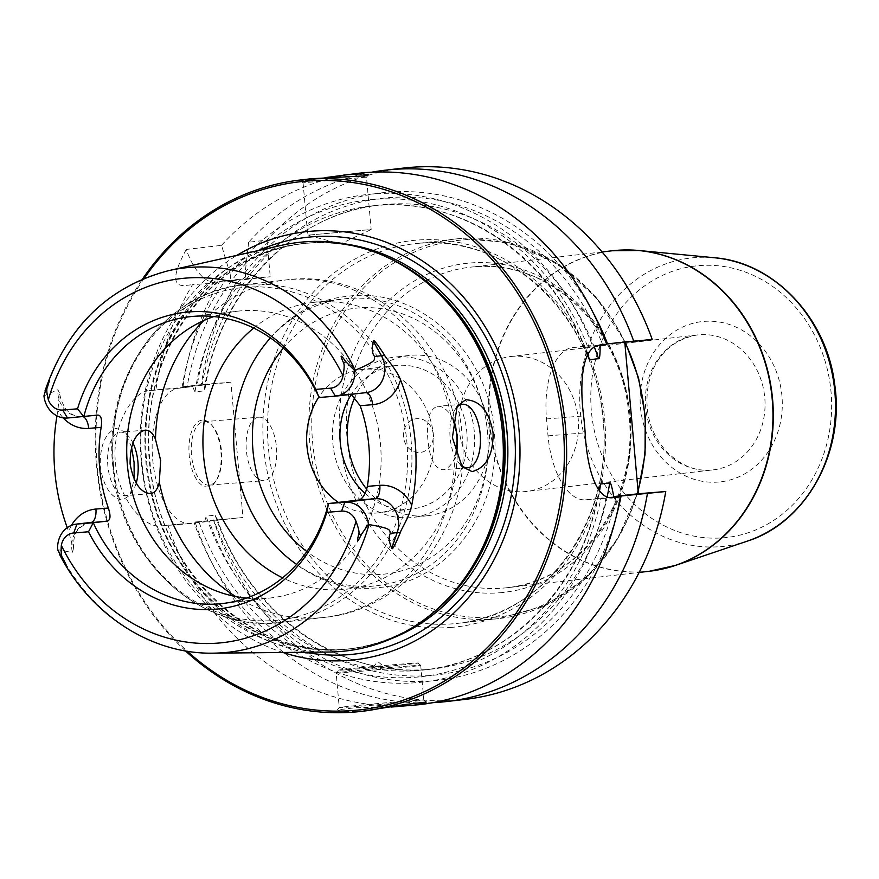 <?xml version="1.0" encoding="UTF-8"?>
<svg xmlns="http://www.w3.org/2000/svg" width="879" height="879" viewBox="0 0 879 879"><rect width="100%" height="100%" fill="white"/><g stroke="black" fill="none" stroke-linecap="round" stroke-linejoin="round"><path stroke-width="0.66" stroke-dasharray="4.39 3.3" d="M419.503 704.672A267.447 235.253 83.4 0 1 168.01 525.148L204.62 521.917L190.831 523.51A67.925 32.292 -94.7 0 1 190.314 523.565A67.925 32.292 -94.7 0 1 152.66 459.036A67.925 32.292 -94.7 0 1 178.756 388.221L192.545 386.628L155.935 389.858A267.447 235.253 83.4 0 1 192.523 284.664L218.091 282.807A67.925 32.292 -94.7 0 1 217.574 282.851A67.925 32.292 -94.7 0 1 186.293 249.438L221.53 245.362L230.177 274.072A245.351 215.816 83.4 0 1 592.457 345.524L585.502 346.084L587.359 355.369M185.491 650.91A267.447 235.253 83.4 0 1 96.426 464.815A267.447 235.253 -96.6 0 1 142.497 279.082M178.756 388.221L149.221 390.628C132.498 391.188 111.325 427.117 115.479 462.618C117.676 498.316 144.815 529.224 161.297 525.928L168.01 525.148M190.314 523.565L160.78 525.972L190.831 523.51M391.199 707.057L355.599 707.694L337.294 709.924L342.733 711.77L366.84 710.759M423.81 700.047L420.722 665.381A42.456 0.604 -5.1 0 1 358.379 671.468A42.456 0.604 174.9 0 1 336.152 672.929L339.25 707.595A42.456 0.604 174.9 0 0 361.478 706.145A42.456 0.604 -5.1 0 0 423.81 700.047A42.456 0.604 -5.1 0 0 423.81 700.036A42.456 0.604 -5.1 0 0 401.593 701.497A42.456 0.604 174.9 0 0 339.25 707.584A42.456 0.604 174.9 0 1 339.25 707.584L337.294 709.924M338.47 670.15A39.907 0.56 174.9 0 1 397.066 664.436A39.907 0.56 -5.1 0 1 417.954 663.063A39.907 0.56 -5.1 0 1 359.357 668.798A39.907 0.56 174.9 0 1 338.47 670.15L336.152 672.918A42.456 0.604 174.9 0 1 336.152 672.918A42.456 0.604 174.9 0 1 398.495 666.831A42.456 0.604 -5.1 0 1 420.711 665.37A42.456 0.604 -5.1 0 1 420.722 665.381M375.805 666.897L383.288 666.161L375.805 666.897M197.094 385.782L183.03 386.727A267.447 235.253 83.4 0 1 219.618 281.533L239.484 280.115A245.351 215.816 -96.6 0 0 197.094 385.782L230.902 382.189L242.978 517.489L209.169 521.071A245.351 215.816 -96.6 0 0 418.613 681.533A245.351 215.816 -96.6 0 0 616.399 515.918M433.006 702.662A267.447 235.253 83.4 0 1 195.105 522.016L209.169 521.071M195.105 522.016L242.978 517.489M205.488 385.134L204.016 390.869L194.995 391.913L192.545 386.628M204.62 521.917L206.082 516.182A233.484 205.378 -96.6 0 0 424.645 669.897A233.484 205.378 -96.6 0 0 599.511 490.867M217.563 520.423L215.113 515.138L206.082 516.182M202.071 420.129A33.534 15.943 85.3 0 0 189.205 455.355A33.534 15.943 85.3 0 0 208.037 486.922A33.534 15.943 85.3 0 0 215.937 480.956A33.534 15.943 85.3 0 0 211.345 424.7A33.534 15.943 85.3 0 0 202.071 420.129M216.871 479.44A31.842 15.141 -94.7 0 0 212.52 426.04A31.842 15.141 -94.7 0 0 203.95 421.667A31.842 15.141 -94.7 0 0 203.708 421.7A31.842 15.141 85.3 0 0 191.479 454.893A31.842 15.141 85.3 0 0 209.136 485.142A31.842 15.141 85.3 0 0 209.378 485.109A31.842 15.141 -94.7 0 0 216.871 479.44L215.937 480.956M258.591 417.217A31.842 15.141 -94.7 0 1 258.833 417.195A31.842 15.141 -94.7 0 1 276.489 447.444A31.842 15.141 -94.7 0 1 264.249 480.637A31.842 15.141 85.3 0 1 264.008 480.659A31.842 15.141 85.3 0 1 246.351 450.411A31.842 15.141 85.3 0 1 258.591 417.217M271.237 447.279L271.391 448.971L271.237 447.279M149.221 390.628L155.935 389.858M183.03 386.727L201.368 384.606A267.447 235.253 83.4 0 1 237.956 279.412L270.238 276.775L239.484 280.115M230.902 382.189L201.368 384.606M599.148 490.383L599.082 498.294L606.038 497.734A245.351 215.816 83.4 0 1 412.723 682.939A245.351 215.816 83.4 0 1 194.127 522.807M230.177 274.072L230.825 281.335M182.052 387.518A245.351 215.816 83.4 0 1 224.442 281.851M221.53 245.362A267.447 235.253 83.4 0 1 358.072 173.328M606.73 344.568L592.457 345.524M606.038 497.734L609.751 497.481M599.082 498.294L586.15 499.788A67.925 32.292 -94.7 0 1 585.645 499.843A67.925 32.292 -94.7 0 1 548.024 435.852L546.518 418.942A67.925 32.292 -94.7 0 1 572.57 347.579L585.502 346.084M600.181 345.326L600.159 344.392L624.716 341.557L624.782 342.239M600.159 344.392L606.477 343.876M652.163 339.316L624.716 341.557M464.947 699.42A267.447 235.253 83.4 0 1 213.443 519.896M371.674 172.207A267.447 235.253 83.4 0 0 248.625 242.23L266.974 240.11A267.447 235.253 83.4 0 1 403.505 168.076M266.974 240.11L270.238 276.775M510.864 356.511A67.925 59.75 -96.6 0 1 512.633 356.336A67.925 59.75 83.4 0 1 578.129 418.118A67.925 59.75 83.4 0 1 526.466 491.46A67.925 59.75 83.4 0 1 524.708 491.625A67.925 59.75 -96.6 0 1 459.212 429.842A67.925 59.75 -96.6 0 1 510.864 356.511L697.399 334.943A67.925 59.75 -96.6 0 0 645.735 408.274A67.925 59.75 -96.6 0 0 711.243 470.067A67.925 59.75 83.4 0 0 713.001 469.891L711.331 470.056C681.961 473.528 650.79 445.257 647.362 409.043C644.263 375.893 659.173 341.843 697.399 334.943A67.925 59.75 -96.6 0 1 699.168 334.767A67.925 59.75 83.4 0 1 764.664 396.55A67.925 59.75 83.4 0 1 713.001 469.891L526.466 491.46M219.618 281.533L237.956 279.412M186.293 249.438C172.35 274.973 172.185 286.983 185.81 285.444L192.523 284.664M311.133 178.756L300.728 180.854L305.222 180.678L325.263 177.613M248.625 242.23L245.23 272.336L245.867 279.599M592.842 312.177A245.351 215.816 -96.6 0 0 245.23 272.336M366.488 177.14L303.068 182.799L366.488 177.14L371.169 229.507L307.738 235.165L371.147 229.529L341.305 243.494L339.613 243.648L307.76 235.187L303.068 182.799M341.305 243.494L339.613 243.648M144.156 278.39A265.744 233.759 -96.6 0 0 97.119 464.793A265.744 233.759 83.4 0 0 187.26 651.207M282.928 652.482A215.432 189.501 83.4 0 1 141.233 461.189A215.432 189.501 -96.6 0 1 237.011 255.306M328.977 652.031A205.642 180.887 83.4 0 1 141.794 461.42A205.642 180.887 -96.6 0 1 281.939 245.241M131.531 446.993L124.675 431.765L115.962 428.282C105.062 433.215 99.832 445.906 100.283 466.364C103.458 486.548 110.82 497.811 122.368 500.162L129.938 495.229L134.19 479.44M56.97 415.877A195.468 171.943 83.4 0 1 57.915 410.647L59.409 392.902L57.882 389.716L43.95 395.902M57.673 549.672L72.419 552.561L73.342 548.979L68.694 531.52A195.468 171.943 83.4 0 1 67.254 527.664M460.684 464.881A31.842 15.141 -94.7 0 1 459.19 463.365A31.842 15.141 -94.7 0 1 454.839 409.966A31.842 15.141 -94.7 0 1 456.047 408.241M136.168 483.164A31.842 15.141 -94.7 0 1 133.223 489.955A31.842 15.141 -94.7 0 1 125.719 495.624A31.842 15.141 -94.7 0 1 125.477 495.646A31.842 15.141 -94.7 0 1 107.82 465.398A31.842 15.141 -94.7 0 1 120.06 432.204A31.842 15.141 -94.7 0 1 120.302 432.182A31.842 15.141 -94.7 0 1 128.861 436.555A31.842 15.141 -94.7 0 1 132.916 442.862M452.916 418.679L450.839 415.119C446.334 408.867 441.873 405.933 437.456 406.318C429.381 409.196 426.183 420.272 427.875 439.555C429.622 458.761 434.698 468.826 443.115 469.738C447.51 469.111 451.366 465.244 454.685 458.146L455.86 454.959M462.585 404.263L437.456 406.318M467.76 467.727L443.115 469.738M246.329 598.138A144.332 126.961 -96.6 0 0 270.512 597.973A144.332 126.961 -96.6 0 0 380.486 444.269A144.332 126.961 83.4 0 0 237.352 311.21A144.332 126.961 83.4 0 0 213.773 316.572M319.088 397.506L349.172 394.023L365.466 392.693L335.371 396.176M351.171 394.363L349.172 394.023M253.712 328.076A144.332 126.961 83.4 0 1 313.55 302.409A144.332 126.961 83.4 0 1 455.443 425.161M457.333 448.059A144.332 126.961 83.4 0 1 346.711 589.161A144.332 126.961 83.4 0 1 282.598 577.822M296.63 564.406A144.332 126.961 -96.6 0 0 377.476 585.601A144.332 126.961 -96.6 0 0 487.46 431.908A144.332 126.961 83.4 0 0 344.326 298.849A144.332 126.961 83.4 0 0 270.446 337.932M338.349 502.403A72.166 63.486 -96.6 0 0 378.53 512.831A72.166 63.486 -96.6 0 0 433.523 435.984A72.166 63.486 -96.6 0 0 361.961 369.455A72.166 63.486 -96.6 0 0 318.857 397M365.115 493.416A72.166 63.486 83.4 0 0 411.833 508.985A72.166 63.486 83.4 0 0 466.826 432.138A72.166 63.486 -96.6 0 0 395.253 365.609A72.166 63.486 -96.6 0 0 351.325 394.429M474.264 431.523A80.659 70.946 -96.6 0 0 394.275 357.171A80.659 70.946 -96.6 0 0 332.811 443.06A80.659 70.946 83.4 0 0 412.8 517.423A80.659 70.946 83.4 0 0 474.264 431.523M366.73 489.174A80.659 70.946 83.4 0 0 427.644 515.698A80.659 70.946 83.4 0 0 489.109 429.809A80.659 70.946 -96.6 0 0 409.12 355.457A80.659 70.946 -96.6 0 0 354.962 397.11M433.27 434.369A16.976 14.932 -96.6 0 0 416.877 418.668A16.976 14.932 -96.6 0 0 403.494 436.797A16.976 14.932 -96.6 0 0 419.887 452.487A16.976 14.932 -96.6 0 0 433.27 434.369M199.148 522.401A239.846 210.982 -96.6 0 0 412.229 677.456A239.846 210.982 -96.6 0 0 600.961 498.151M587.754 354.589A233.484 205.378 -96.6 0 0 371.004 206.016A233.484 205.378 -96.6 0 0 194.995 391.913M587.381 345.941A239.846 210.982 -96.6 0 0 369.598 199.786A239.846 210.982 -96.6 0 0 187.073 387.112M572.57 347.579L600.016 345.348M451.509 627.386A194.424 171.031 83.4 0 1 263.744 447.653A194.424 171.031 83.4 0 1 416.943 240.11A194.424 171.031 -96.6 0 1 604.708 419.843A194.424 171.031 -96.6 0 1 451.509 627.386M624.969 342.228A191.029 168.043 -96.6 0 0 460.255 238.517L455.289 239.011A191.029 168.043 83.4 0 0 310.001 445.257A191.029 168.043 83.4 0 0 494.218 619.025A191.029 168.043 -96.6 0 0 499.173 618.541L457.772 623.332A191.029 168.043 -96.6 0 1 452.817 623.815A191.029 168.043 83.4 0 1 268.6 450.048A191.029 168.043 83.4 0 1 413.888 243.791A191.029 168.043 83.4 0 1 418.854 243.307C505.854 233.693 592.962 314.506 602.346 414.273C616.399 515.61 546.848 615.729 457.772 623.332A191.029 168.043 -96.6 0 0 603.071 417.075A191.029 168.043 -96.6 0 0 418.854 243.307L455.289 239.011A191.029 168.043 83.4 0 1 460.255 238.517L509.534 242.67L556 262.7L595.72 296.849L625.354 342.195M638.11 491.625L617.465 539.431L585.634 578.448L545.134 605.543L499.173 618.541A191.029 168.043 -96.6 0 0 638.022 490.647M495.448 617.179A189.337 166.549 83.4 0 1 312.605 442.159A189.337 166.549 83.4 0 1 461.794 240.055A189.337 166.549 -96.6 0 1 644.637 415.075A189.337 166.549 -96.6 0 1 495.448 617.179M499.821 592.754A165.56 145.639 -96.6 0 0 630.276 416.02A165.56 145.639 -96.6 0 0 470.397 262.975A165.56 145.639 83.4 0 0 339.942 439.709A165.56 145.639 83.4 0 0 499.821 592.754M602.104 251.943L474.177 266.809C547.079 258.646 620.761 326.933 628.573 411.636C640.231 497.415 581.48 581.458 507.117 587.71A161.318 141.904 -96.6 0 1 502.92 588.128A161.318 141.904 83.4 0 1 347.359 441.379A161.318 141.904 83.4 0 1 470.056 267.216A161.318 141.904 83.4 0 1 474.242 266.798A161.318 141.904 -96.6 0 1 629.803 413.548A161.318 141.904 -96.6 0 1 507.117 587.71L639.154 572.438M649.317 571.262A161.318 141.904 83.4 0 1 645.131 571.68A161.318 141.904 83.4 0 1 489.57 424.942A161.318 141.904 83.4 0 1 612.256 250.768M625.54 249.955A161.275 141.86 -96.6 0 0 616.849 250.361A161.275 141.86 83.4 0 0 489.779 422.513A161.275 141.86 83.4 0 0 645.527 571.592A161.275 141.86 -96.6 0 0 662.436 569.032M747.436 541.079A145.101 127.631 -96.6 0 1 720.505 546.65A145.101 127.631 83.4 0 1 580.382 412.515A145.101 127.631 83.4 0 1 694.707 257.624A145.101 127.631 -96.6 0 1 714.682 257.778M699.069 265.623A136.652 120.203 83.4 0 1 831.04 391.946A136.652 120.203 83.4 0 1 723.362 537.816A136.652 120.203 83.4 0 1 591.391 411.493A136.652 120.203 83.4 0 1 699.069 265.623M718.385 482.055A80.659 70.946 83.4 0 1 640.494 407.493A80.659 70.946 83.4 0 1 704.046 321.395A80.659 70.946 83.4 0 1 781.947 395.957A80.659 70.946 83.4 0 1 718.385 482.055M615.871 497.074A239.846 210.982 83.4 0 1 426.974 675.731A239.846 210.982 83.4 0 1 214.19 520.665M202.115 385.376A239.846 210.982 83.4 0 1 384.639 198.05A239.846 210.982 83.4 0 1 602.423 344.205M594.391 347.238A233.484 205.378 -96.6 0 0 380.036 204.972A233.484 205.378 -96.6 0 0 204.016 390.869M215.113 515.138A233.484 205.378 -96.6 0 0 433.666 668.853A233.484 205.378 -96.6 0 0 607.18 496.811M586.15 499.788L612.575 497.635M548.024 435.852L585.128 432.82M546.518 418.942L583.623 415.91M305.189 652.262A209.74 184.502 83.4 0 1 146.595 460.739A209.74 184.502 -96.6 0 1 258.734 250.438M346.458 244.142A203.939 179.393 -96.6 0 0 304.705 243.428A203.939 179.393 -96.6 0 0 149.298 460.596A203.939 179.393 83.4 0 0 351.545 648.603A203.939 179.393 83.4 0 0 392.034 638.385M424.986 619.102A203.939 179.393 83.4 0 1 348.842 648.922A203.939 179.393 83.4 0 1 146.595 460.915A203.939 179.393 -96.6 0 1 301.991 243.736L304.705 243.428C211.74 251.46 138.113 354.094 149.913 460.508C157.22 571.768 255.404 662.81 351.545 648.603L348.842 648.922C380.069 645.153 408.296 632.946 433.545 612.289A204.115 179.547 83.4 0 1 253.042 630.825A204.115 179.547 83.4 0 1 145.815 461.003A204.115 179.547 -96.6 0 1 392.825 260.063C363.532 245.713 333.251 240.275 301.991 243.736A203.939 179.393 -96.6 0 1 382.936 255.393M168.966 270.567A193.402 170.13 -96.6 0 0 44.477 395.528M213.201 653.163A193.402 170.13 83.4 0 1 58.256 549.924M235.737 596.566A169.801 149.364 -96.6 0 0 324.582 617.366L281.774 622.31C200.533 634.155 118.775 558.022 112.765 465.859C102.942 377.706 164.241 291.872 242.769 284.95A169.801 149.364 83.4 0 0 113.369 465.771A169.801 149.364 -96.6 0 0 281.774 622.31A169.801 149.364 -96.6 0 0 411.163 441.489A169.801 149.364 83.4 0 0 242.769 284.95L285.576 279.994A169.801 149.364 83.4 0 1 450.839 415.119M203.818 320.516A169.801 149.364 83.4 0 1 285.576 279.994C372.982 267.842 456.509 345.007 462.068 435.358C472.034 521.873 409.043 609.444 324.582 617.366A169.801 149.364 -96.6 0 0 454.685 458.146M113.523 465.837A167.263 147.134 83.4 0 1 245.318 287.29A167.263 147.134 83.4 0 1 406.845 441.906A167.263 147.134 -96.6 0 1 275.05 620.453A167.263 147.134 -96.6 0 1 113.523 465.837M365.466 392.693A24.447 21.514 -96.6 0 0 366.093 392.627L365.554 392.682A12.735 6.054 85.3 0 0 365.466 392.693M365.708 392.682A12.735 6.054 85.3 0 0 365.554 392.682L349.271 394.012M67.518 418.019L81.56 416.393A24.447 21.514 83.4 0 1 57.882 389.716M97.855 415.075L81.56 416.393A12.735 6.054 -94.7 0 1 81.648 416.393A12.735 6.054 -94.7 0 1 83.329 416.734M71.507 525.334A37.193 32.71 -96.6 0 0 68.694 531.52M63.167 417.877A37.193 32.71 83.4 0 1 57.915 410.647M73.342 548.979C74.188 537.476 72.561 528.345 90.383 522.5A24.447 21.514 -96.6 0 0 72.419 552.561M283.324 348.128A133.718 117.632 83.4 0 1 407.34 315.693A133.718 117.632 83.4 0 1 487.504 431.578A133.718 117.632 -96.6 0 1 432.039 556.846A133.718 117.632 -96.6 0 1 306.837 551.54M423.81 700.036L426.227 702.068M417.954 663.063L420.711 665.37M373.135 667.062L377.761 661.546L383.288 666.161M212.52 426.04L211.345 424.7M203.95 421.667L258.833 417.195M209.136 485.142L264.008 480.659M599.511 486.746C585.106 583.821 510.6 661.458 424.645 669.897L433.666 668.853C343.909 681.005 249.537 615.597 216.739 517.632M205.17 388.122C219.563 291.048 294.069 213.41 380.036 204.972L371.004 206.016C460.761 193.863 555.132 259.272 587.93 357.237M613.092 497.602L585.645 499.843M303.068 182.81L300.728 180.854M366.488 177.151L368.4 174.855M459.19 463.365L462.112 466.705M454.839 409.966L457.157 406.23M145.189 430.15L120.302 432.182M128.861 436.555L124.675 431.765M133.223 489.955L129.938 495.229M150.364 493.624L125.477 495.646M189.6 316.737L237.352 311.21M222.761 603.499L270.512 597.973M97.943 415.064L81.648 416.393C70.254 416.844 62.838 409.01 59.409 392.902M346.711 589.161L377.476 585.601M313.55 302.409L344.326 298.849M234.286 452.542C225.826 376.981 278.544 302.761 347.04 296.399C418.195 285.906 489.054 351.864 494.163 431.149C502.678 506.985 449.521 581.393 380.728 587.37C309.771 597.379 239.396 531.531 234.286 452.542M395.253 365.609L361.961 369.455M411.833 508.985L378.53 512.831M409.12 355.457L394.275 357.171M427.644 515.698L412.8 517.423"/><path stroke-width="1.32" d="M612.575 497.635L620.31 496.778A267.447 235.253 83.4 0 1 419.503 704.672L391.199 707.057M325.263 177.613L358.072 173.328A267.447 235.253 83.4 0 1 606.73 344.568L600.016 345.348C582.843 345.821 579.096 380.31 583.623 415.91A267.447 235.253 83.4 0 1 584.491 424.359A267.447 235.253 83.4 0 1 585.128 432.82C586.985 468.683 596.687 500.986 613.608 497.547L613.092 497.602M142.497 279.082A267.447 235.253 -96.6 0 1 300.211 180.019A267.447 235.253 -96.6 0 1 565.439 426.568A267.447 235.253 83.4 0 1 361.654 711.364A267.447 235.253 83.4 0 1 185.491 650.91M361.654 711.364L405.604 704.453L426.227 702.068L422.645 703.705L411.02 705.65M624.782 342.239L638.308 493.756L613.74 496.602C611.894 486.34 610.542 481.802 609.674 482.956L600.654 483.999L599.148 490.383M587.359 355.369L589.567 359.731A233.484 205.378 -96.6 0 0 587.754 354.589M609.751 497.481L620.31 496.778M371.674 172.207A267.447 235.253 83.4 0 1 385.167 170.196A267.447 235.253 83.4 0 1 633.825 341.437L606.477 343.876M633.825 341.437L652.163 339.316A267.447 235.253 83.4 0 0 403.505 168.076L385.167 170.196M600.159 344.392C600.159 354.863 599.643 359.621 598.588 358.687L589.567 359.731M616.399 515.918A245.351 215.816 -96.6 0 0 621.079 495.998L665.755 491.515A267.447 235.253 83.4 0 1 464.947 699.42L446.609 701.541A267.447 235.253 83.4 0 1 433.006 702.662M665.755 491.515L638.308 493.756M647.405 493.635A267.447 235.253 83.4 0 1 446.609 701.541M343.854 174.976L361.917 173.767L368.4 174.855L364.038 175.888L311.133 178.756L300.211 180.019M607.499 343.788A245.351 215.816 -96.6 0 0 592.842 312.177M621.079 495.998L613.74 496.602M187.26 651.207A265.744 233.759 83.4 0 0 444.027 681.324A265.744 233.759 83.4 0 0 563.153 426.776A265.744 233.759 -96.6 0 0 393.99 192.721A265.744 233.759 -96.6 0 0 144.156 278.39M237.011 255.306A215.432 189.501 -96.6 0 1 519.028 430.38A215.432 189.501 83.4 0 1 282.928 652.482M502.425 432.007A205.642 180.887 83.4 0 1 431.677 613.839A205.642 180.887 83.4 0 1 328.977 652.031L213.201 653.163A193.402 170.13 83.4 0 0 369.004 524.576C393.803 528.751 389.1 530.674 390.375 533.366C388.408 536.717 388.881 541.662 391.781 548.177C392.067 550.672 394.902 545.507 400.286 532.685C400.626 530.169 409.625 516.478 411.724 505.238A197.171 173.438 83.4 0 0 415.174 441.84A197.171 173.438 83.4 0 0 400.538 379.915C396.704 369.532 385.233 357.434 384.42 354.962A12.735 2.593 -29.2 0 1 381.409 355.731L374.597 356.511C373.828 359.511 378.783 360.401 355.215 370.18A193.402 170.13 -96.6 0 0 168.966 270.567L281.939 245.241A205.642 180.887 -96.6 0 1 390.639 258.986A205.642 180.887 -96.6 0 1 502.425 432.007M452.388 437.643L457.157 406.23L465.683 399.758C480.264 400.494 489.405 411.592 493.108 433.05C493.273 454.861 486.263 467.716 472.1 471.627L462.112 466.705L452.388 437.643M134.19 479.44L134.069 462.343L131.531 446.993M67.254 527.664A195.468 171.943 83.4 0 1 54.839 471.781A195.468 171.943 83.4 0 1 56.97 415.877M319.088 397.506L315.825 389.386A149.232 131.279 83.4 0 0 188.897 311.946A149.232 131.279 83.4 0 0 77.539 408.823L83.813 416.69A144.332 126.961 83.4 0 1 189.6 316.737A144.332 126.961 83.4 0 1 319.088 397.506L335.371 396.176A24.447 21.514 -96.6 0 0 336.009 396.11L366.093 392.627A24.447 21.514 -96.6 0 0 381.409 355.731L373.311 341.228C371.641 348.491 372.059 353.578 374.597 356.511M373.311 341.228C373.125 338.646 376.827 343.228 384.42 354.962M77.539 408.823L62.75 410.032L67.518 418.019L97.855 415.075C101.129 415.251 102.228 419.349 101.162 427.37A144.332 126.961 83.4 0 0 99.679 468.122A144.332 126.961 -96.6 0 0 108.359 508.04C110.842 515.808 110.49 520.159 107.315 521.104L93.273 522.73A144.332 126.961 83.4 0 0 222.761 603.499A144.332 126.961 83.4 0 0 328.548 503.535L344.843 502.206A24.447 21.514 83.4 0 1 368.411 524.334L361.291 534.564C357.27 543.156 356.445 542.947 358.83 533.927C359.467 532.191 358.522 527.993 355.995 521.346A15.965 14.042 83.4 0 0 341.579 511.128L326.79 512.336L328.548 503.535L358.632 500.063C362.467 499.063 365.378 494.492 367.356 486.362A144.332 126.961 -96.6 0 0 368.839 445.62A144.332 126.961 83.4 0 0 360.159 405.702L351.171 394.363M456.047 408.241A31.842 15.141 -94.7 0 1 462.343 404.285A31.842 15.141 -94.7 0 1 462.585 404.263A31.842 15.141 -94.7 0 1 480.231 434.512A31.842 15.141 -94.7 0 1 468.002 467.705A31.842 15.141 -94.7 0 1 467.76 467.727A31.842 15.141 -94.7 0 1 460.684 464.881M132.916 442.862A31.842 15.141 -94.7 0 1 136.168 483.164M144.947 430.183C149.188 429.809 152.693 432.82 155.473 439.214L160.637 460.321L159.319 482.241C157.726 489.196 154.825 492.987 150.606 493.591C140.42 492.833 133.586 482.912 130.092 463.837C130.147 444.422 135.102 433.204 144.947 430.183L145.189 430.15M455.86 454.959L457.498 436.116L452.916 418.679M213.773 316.572A144.332 126.961 83.4 0 0 127.367 464.914A144.332 126.961 -96.6 0 0 246.329 598.138M369.004 524.576L368.411 524.334M315.825 389.386L330.614 388.177A15.965 14.042 -96.6 0 0 342.997 375.772C344.315 368.784 344.502 364.477 343.557 362.851C339.69 354.303 340.459 353.94 345.876 361.763L354.687 370.553L355.215 370.18M67.518 418.019A24.447 21.514 83.4 0 1 43.95 395.902L46.818 386.167C50.169 377.585 50.389 377.871 47.488 387.002C46.367 388.738 46.642 393.012 48.345 399.813A15.965 14.042 83.4 0 0 62.75 410.032M61.332 545.387C60.86 552.276 61.332 556.506 62.75 558.077C67.243 566.647 67.079 566.944 62.244 558.956L57.673 549.672A24.447 21.514 -96.6 0 1 76.341 524.115A24.447 21.514 -96.6 0 1 76.978 524.06L73.726 532.982A15.965 14.042 -96.6 0 0 61.332 545.387A183.228 161.176 -96.6 0 0 218.453 643.065A183.228 161.176 -96.6 0 0 355.995 521.346M336.009 396.11A24.447 21.514 -96.6 0 0 354.687 370.553M326.79 512.336A149.232 131.279 83.4 0 1 215.432 609.213A149.232 131.279 83.4 0 1 88.515 531.773L73.726 532.982M107.315 521.104L76.978 524.06L93.273 522.73L88.515 531.773M282.598 577.822A144.332 126.961 83.4 0 1 203.576 456.102A144.332 126.961 83.4 0 1 253.712 328.076M455.443 425.161A144.332 126.961 83.4 0 1 456.695 435.457A144.332 126.961 83.4 0 1 457.333 448.059M270.446 337.932A144.332 126.961 83.4 0 0 234.341 452.553A144.332 126.961 -96.6 0 0 296.63 564.406M318.857 397A72.166 63.486 -96.6 0 0 306.969 446.301A72.166 63.486 -96.6 0 0 338.349 502.403M351.325 394.429A72.166 63.486 -96.6 0 0 340.261 442.456A72.166 63.486 83.4 0 0 365.115 493.416M354.962 397.11A80.659 70.946 -96.6 0 0 347.655 441.346A80.659 70.946 83.4 0 0 366.73 489.174M599.511 490.867A233.484 205.378 -96.6 0 0 600.654 483.999M638.022 490.647A191.029 168.043 -96.6 0 0 624.969 342.228M602.104 251.943L612.256 250.768A161.318 141.904 83.4 0 1 616.454 250.361A161.318 141.904 83.4 0 1 772.015 397.099A161.318 141.904 83.4 0 1 649.317 571.262L639.154 572.438M662.436 569.032A161.275 141.86 -96.6 0 0 675.457 565.406A161.275 141.86 -96.6 0 0 772.114 394.682A161.275 141.86 -96.6 0 0 639.044 250.515A161.275 141.86 -96.6 0 0 625.54 249.955M649.317 571.262L675.457 565.406L747.436 541.079A145.101 127.631 -96.6 0 0 834.402 387.474A145.101 127.631 -96.6 0 0 714.682 257.778L639.044 250.515L612.256 250.768M616.003 496.404A239.846 210.982 83.4 0 1 615.871 497.074M598.588 358.687A233.484 205.378 -96.6 0 0 594.391 347.238M607.18 496.811A233.484 205.378 -96.6 0 0 609.674 482.956M258.734 250.438A209.74 184.502 -96.6 0 1 514.424 430.743A209.74 184.502 83.4 0 1 305.189 652.262M392.034 638.385A203.939 179.393 83.4 0 0 506.952 431.424A203.939 179.393 -96.6 0 0 346.458 244.142M382.936 255.393A203.939 179.393 -96.6 0 1 504.249 431.743A203.939 179.393 83.4 0 1 424.986 619.102M431.677 613.839L433.545 612.289A204.115 179.547 83.4 0 0 503.777 431.798A204.115 179.547 -96.6 0 0 392.825 260.063L390.639 258.986M367.356 486.362L379.805 485.351A37.193 32.71 83.4 0 1 411.724 505.238M360.159 405.702L372.608 404.681A37.193 32.71 -96.6 0 0 400.538 379.915M159.319 482.241A169.801 149.364 -96.6 0 0 235.737 596.566M155.473 439.214A169.801 149.364 83.4 0 1 203.818 320.516M358.632 500.063L374.926 498.734A24.447 21.514 83.4 0 1 397.187 532.586L391.781 548.177M341.579 511.128L344.843 502.206L374.926 498.734A12.735 6.054 85.3 0 0 379.805 485.351M358.83 533.927L361.291 534.564M390.375 533.366L397.187 532.586A12.735 2.912 -160.9 0 1 400.286 532.685M342.997 375.772A183.228 161.176 -96.6 0 0 185.876 278.094A183.228 161.176 -96.6 0 0 48.345 399.813M345.876 361.763L343.557 362.851M335.371 396.176L330.614 388.177M372.608 404.681A12.735 6.054 85.3 0 0 365.708 392.682M47.488 387.002L46.818 386.167M101.162 427.37L88.702 428.392A37.193 32.71 83.4 0 1 63.167 417.877M83.329 416.734A12.735 6.054 -94.7 0 1 88.702 428.392M108.359 508.04L95.91 509.051A37.193 32.71 -96.6 0 0 71.507 525.334M95.91 509.051A12.735 6.054 -94.7 0 1 91.02 522.434A24.447 21.514 -96.6 0 0 90.383 522.5L76.341 524.115M62.244 558.956L62.75 558.077M306.837 551.54A133.718 117.632 -96.6 0 1 252.987 450.707A133.718 117.632 83.4 0 1 283.324 348.128M625.354 342.195L638.55 378.003L645.219 415.877L645.065 454.267L638.11 491.625M747.436 541.079C806.23 522.555 844.983 452.213 834.676 384.409C826.897 318.407 774.234 262.338 714.682 257.778M168.966 270.567C108.546 286.356 67.222 326.483 45.005 390.946M59.695 554.649C90.581 614.937 151.627 654.405 213.201 653.163"/></g></svg>

